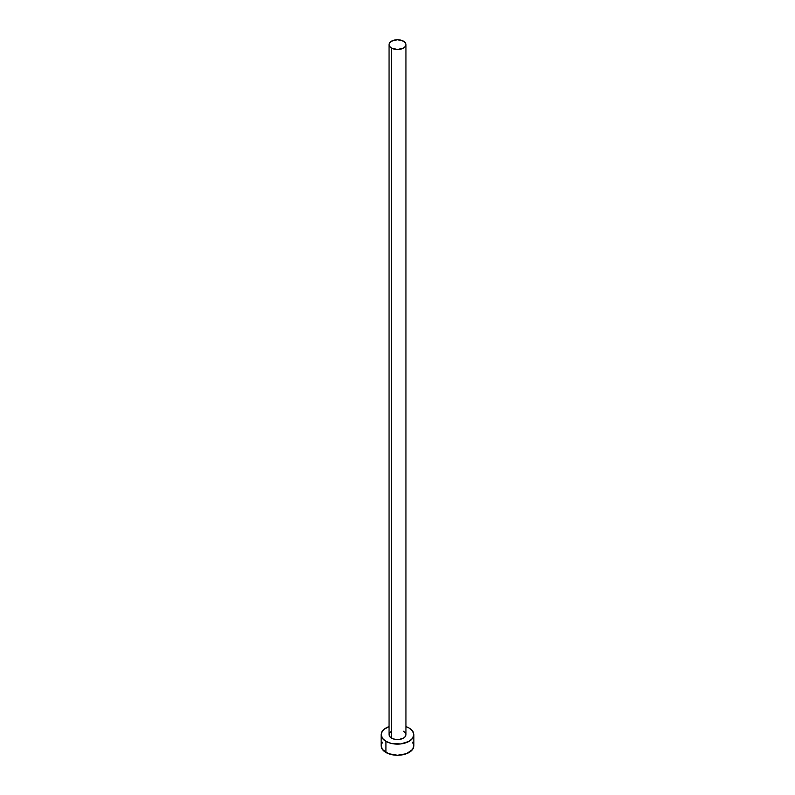 <?xml version="1.0" encoding="UTF-8"?>
<svg xmlns="http://www.w3.org/2000/svg" width="795" height="795" viewBox="0 0 795 795"><rect width="100%" height="100%" fill="white"/><g stroke="black" fill="none" stroke-linecap="round" stroke-linejoin="round"><path stroke-width="1.19" d="M389.053 44.629L389.689 46.498L391.528 48.078L397.5 49.509L403.472 48.078L405.311 46.498L405.947 44.629L405.311 42.761L403.472 41.181L397.5 39.75L391.528 41.181L389.689 42.761L389.053 44.629L389.053 734.679A8.447 4.879 0 0 0 391.528 738.128L391.528 48.078A8.447 4.879 180 0 1 389.053 44.629A8.447 4.879 180 0 1 394.27 40.118A8.447 4.879 180 0 1 403.472 41.181A8.447 4.879 180 0 1 405.947 44.629A8.447 4.879 180 0 1 400.73 49.141A8.447 4.879 180 0 1 391.528 48.078L391.528 738.128A8.447 4.879 0 0 0 400.73 739.181A8.447 4.879 0 0 0 405.947 734.679L405.311 736.548L403.472 738.128L399.15 739.459L395.85 739.459L392.809 738.734L389.689 736.548L389.212 733.725L390.474 731.966M382.385 742.192L381.143 745.809A16.357 9.441 0 0 0 385.933 752.487L385.933 741.357L391.239 743.405L400.69 743.941L409.067 741.357L412.615 738.287L413.857 734.679L412.615 731.062L409.067 728.001L405.947 726.59A16.357 9.441 180 0 1 409.067 728.001A16.357 9.441 180 0 1 413.857 734.679A16.357 9.441 180 0 1 403.761 743.405A16.357 9.441 180 0 1 385.933 741.357L385.933 752.487A16.357 9.441 0 0 0 403.761 754.534A16.357 9.441 0 0 0 413.857 745.809L412.615 742.192M385.933 741.357A16.357 9.441 180 0 1 381.143 734.679A16.357 9.441 180 0 1 389.053 726.59L383.896 729.432L381.461 732.831L381.143 734.679L382.385 738.287L385.933 741.357M403.472 731.231L405.311 732.811L405.947 734.679L405.947 44.629M381.143 734.679L381.143 745.809L382.385 749.417L388.417 753.66L397.5 755.25L406.583 753.66L412.615 749.417L413.857 745.809L413.857 734.679"/></g></svg>
